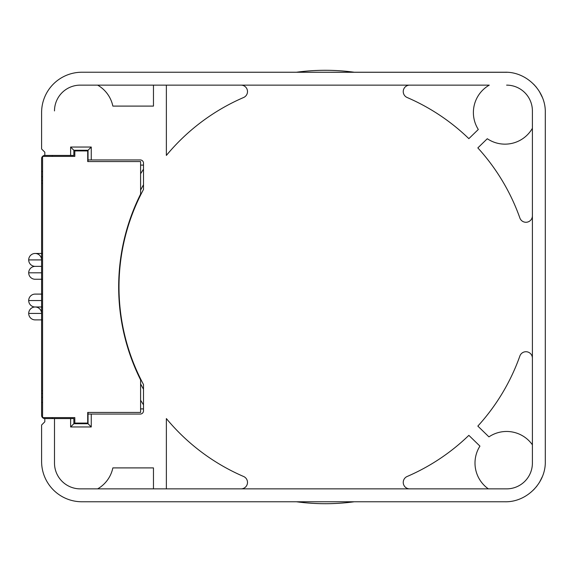 <?xml version="1.0" encoding="UTF-8"?>
<svg xmlns="http://www.w3.org/2000/svg" width="574" height="574" viewBox="0 0 574 574"><rect width="100%" height="100%" fill="white"/><g stroke="black" fill="none" stroke-linecap="round" stroke-linejoin="round"><path stroke-width="0.86" d="M91.259 147.044L88.037 150.273L73.845 150.273L73.845 155.432L70.624 155.432L70.624 147.044L91.259 147.044L91.259 159.945L140.278 159.945A3.222 3.222 0 0 1 143.5 163.174L143.5 189.456A206.382 206.382 0 0 0 143.5 384.544L143.5 410.826A3.222 3.222 0 0 1 140.278 414.055L91.259 414.055L91.259 426.956L70.624 426.956L70.624 418.568L73.845 418.568L73.845 423.727L88.037 423.727L91.259 426.956M91.259 159.945L88.037 159.945L88.037 161.559M143.5 165.104L140.601 165.104M87.714 412.441L87.714 423.081L87.714 412.441L140.601 412.441L140.601 379.88A207.673 207.673 0 0 1 140.601 194.12L140.601 161.559L87.714 161.559L87.714 150.919L87.714 161.559M52.241 156.401L52.241 155.432L44.822 155.432A3.222 3.222 0 0 0 41.601 158.654L41.601 176.713L42.569 176.713M42.569 171.554L41.601 171.554M73.845 155.432L55.463 155.432M70.624 418.568L44.822 418.568A3.222 3.222 0 0 1 41.601 415.346L41.601 319.89L35.15 319.89A6.45 6.45 -90 0 1 28.7 313.44A6.45 6.45 -90 0 1 35.143 306.997A6.45 6.45 -90 0 1 41.601 313.426L41.601 319.89L42.569 319.89M42.569 183.163L41.601 183.163L41.601 176.713M41.601 183.163L41.601 313.44L28.7 313.44A6.45 6.45 -90 0 1 35.143 306.997A6.45 6.45 -90 0 1 41.601 313.426M41.601 402.446L42.569 402.446M143.5 408.896L140.601 408.896M52.241 417.599L52.241 418.568M88.037 412.441L88.037 423.727M70.624 155.432L44.822 155.432L44.822 152.203L41.601 148.982L41.601 112.54A40.309 40.309 0 0 1 81.91 72.231L504.991 72.231C526.53 71.678 545.852 91.001 545.3 112.54L545.3 461.46C545.852 482.999 526.53 502.322 504.991 501.769L81.91 501.769A40.309 40.309 0 0 1 41.601 461.46L41.601 425.018L44.822 421.797L41.601 425.018M54.494 110.904L54.494 110.918A25.801 25.801 0 0 1 80.274 85.131L489.263 85.131A31.599 31.599 0 0 0 478.307 129.473L468.85 138.65A206.382 206.382 0 0 0 407.131 97.501A6.45 6.45 0 0 1 409.692 85.131L241.058 85.131A6.45 6.45 0 0 1 243.613 97.501A206.382 206.382 0 0 0 166.367 155.432L166.367 85.131L153.466 85.131L153.466 106.097L112.848 106.097A31.599 31.599 0 0 0 97.637 85.131L80.274 85.131M504.991 144.146A31.599 31.599 0 0 0 532.399 128.275L532.399 215.824A6.45 6.45 0 0 1 519.872 217.984A206.382 206.382 0 0 0 477.841 147.905L487.29 138.721A31.599 31.599 0 0 0 504.991 144.146M80.274 488.869L97.637 488.869A31.599 31.599 0 0 0 112.848 467.903L153.466 467.903L153.466 488.869L166.367 488.869L166.367 418.568A206.382 206.382 0 0 0 243.613 476.499A6.45 6.45 0 0 1 241.058 488.869L409.692 488.869A6.45 6.45 0 0 1 407.131 476.499A206.382 206.382 0 0 0 468.85 435.35L479.936 446.113A31.599 31.599 0 0 0 488.352 488.869L506.605 488.869A25.801 25.801 0 0 0 532.399 463.067L532.399 444.814A31.599 31.599 0 0 0 488.933 436.871L477.841 426.095A206.382 206.382 0 0 0 519.872 356.016A6.45 6.45 0 0 1 532.399 358.176L532.399 215.824M88.037 150.273L88.037 159.945M87.714 150.919L74.814 150.919L74.814 156.401L42.569 156.401L42.569 417.599L74.814 417.599L74.814 423.081L87.714 423.081M55.463 418.568L73.845 418.568M44.822 418.568L44.822 421.797M532.399 463.067L532.399 110.933A25.801 25.801 0 0 0 506.605 85.131M54.501 418.568L54.494 463.096A25.801 25.801 0 0 0 80.267 488.869L506.605 488.869M532.399 358.176L532.399 444.814M166.367 85.131L241.058 85.131M409.692 85.131L489.263 85.131M97.637 85.131L153.466 85.131M41.601 148.982L44.822 152.203M81.91 72.231L507.122 72.295M468.85 138.65A206.382 206.382 0 0 0 407.131 97.501A206.382 206.382 0 0 1 468.85 138.65A206.382 206.382 0 0 0 407.131 97.501M70.624 147.044L73.845 150.273M302.333 501.769L81.91 501.769M542.308 476.707L539.582 482.153M536.798 486.221L533.504 489.952M325.372 503.699A216.699 216.699 0 0 1 296.478 501.769A216.699 216.699 0 0 0 354.266 501.769A216.699 216.699 0 0 1 325.372 503.699M468.85 435.35A206.382 206.382 0 0 1 407.131 476.499A206.382 206.382 0 0 0 468.85 435.35M325.372 70.301A216.699 216.699 0 0 1 354.266 72.231A216.699 216.699 0 0 0 296.478 72.231A216.699 216.699 0 0 1 325.372 70.301M166.367 488.869L241.058 488.869M488.352 488.869L409.692 488.869M97.637 488.869L153.466 488.869M70.624 426.956L73.845 423.727M88.037 414.055L91.259 414.055M140.601 173.786A216.699 216.699 0 0 1 143.5 169.179A216.699 216.699 0 0 0 140.601 173.786M143.5 404.821A216.699 216.699 0 0 1 140.601 400.214M41.601 397.287L42.569 397.287M35.15 266.365A6.45 6.45 -90 0 1 28.7 259.914A6.45 6.45 -90 0 1 35.143 253.464A6.45 6.45 -90 0 1 41.601 259.9L41.601 266.365L35.15 266.365A6.45 6.45 -90 0 0 28.7 272.808A6.45 6.45 -90 0 1 35.15 266.365L41.601 266.365M35.15 279.258A6.45 6.45 -90 0 1 28.7 272.808L41.601 272.808L41.601 279.258L35.15 279.258M35.15 306.997L42.569 306.997L35.15 306.997A6.45 6.45 -90 0 1 28.7 300.546A6.45 6.45 -90 0 1 35.15 294.096A6.45 6.45 -90 0 0 28.7 300.546L41.601 300.546M41.601 393.362L42.569 393.362M42.569 390.837L41.601 390.837M42.569 180.638L41.601 180.638M143.5 389.237A208.642 208.642 0 0 1 140.601 383.891M140.601 190.109A208.642 208.642 0 0 1 143.5 184.763M41.601 259.914L28.7 259.914A6.45 6.45 -90 0 1 35.143 253.464A6.45 6.45 -90 0 1 41.601 259.9M542.344 97.379L539.431 91.603M536.374 87.248L533.633 84.184M348.411 72.231L302.333 72.231M42.569 253.464L35.15 253.464M42.569 279.258L41.601 279.258M42.569 294.096L35.15 294.096"/></g></svg>

